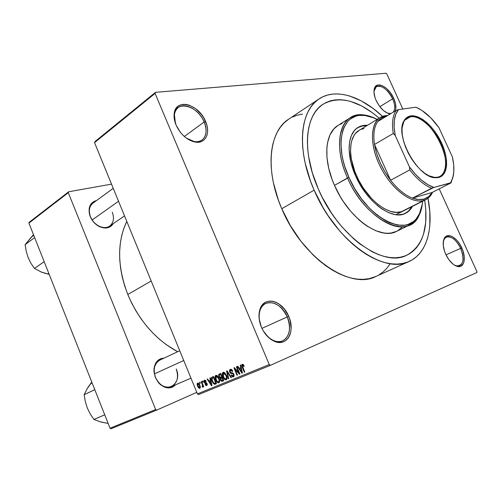 <?xml version="1.0" encoding="UTF-8"?>
<svg xmlns="http://www.w3.org/2000/svg" width="502" height="502" viewBox="0 0 502 502"><rect width="100%" height="100%" fill="white"/><g stroke="black" fill="none" stroke-linecap="round" stroke-linejoin="round"><path stroke-width="0.75" d="M186.374 138.138L194.243 141.551C204.076 143.478 209.108 133.011 204.132 122.005L205.556 121.421C210.809 133.03 205.519 144.093 195.134 142.066C186.932 140.127 180.576 134.448 176.064 125.036L180.331 132.252L183.142 135.389L186.248 138.044L192.85 141.514L196.087 142.191L199.106 142.141L201.798 141.363L204.063 139.889L205.814 137.793L206.993 135.157L207.564 132.076L207.508 128.675L206.83 125.08L203.737 117.832L201.44 114.443L195.749 108.765L189.31 105.213L186.104 104.429L183.067 104.353L180.318 105.006L177.959 106.361L176.095 108.382L174.803 110.986L174.138 114.086L174.125 117.55L176.064 125.036C174.389 120.988 173.761 117.204 174.181 113.697C175.6 97.771 198.924 104.065 205.556 121.421L204.132 122.005C207.27 130.15 206.56 136.174 201.986 140.064C197.7 142.788 192.498 142.141 186.374 138.138M387.218 113.088L390.92 113.552L387.218 113.088M393.317 112.103C395.363 109.116 395.124 104.686 392.614 98.8L393.706 98.354C395.921 103.425 396.461 107.604 395.319 110.892L395.827 108.852L395.551 103.927L393.706 98.354L390.556 92.945L386.565 88.496L382.323 85.673L378.458 84.913L376.858 85.365L374.617 87.863L373.965 92.167L375.019 97.614L376.142 100.507L379.38 106.06L383.478 110.572L387.795 113.352L390.192 113.998C384.777 112.837 380.096 108.344 376.142 100.507C373.971 95.505 373.425 91.389 374.505 88.151C376.914 80.615 388.931 87.185 393.706 98.354L392.614 98.8C395.124 104.686 395.363 109.116 393.317 112.103M454.21 264.993L456.412 265.891C463.377 265.765 464.796 259.923 460.667 248.364L461.771 247.894C466.571 257.94 464.206 268.419 457.303 266.405C452.817 264.974 448.951 260.921 445.713 254.244L449.001 259.885L453.036 264.146L455.126 265.539L459.066 266.6L460.754 266.229L463.258 263.788L463.98 261.818L464.25 256.76L462.951 250.874L460.296 245.039L458.571 242.403L456.663 240.094L452.597 236.781L450.583 235.902L446.981 235.884L444.383 238.18L443.605 240.107L443.241 245.177L444.515 251.182L445.713 254.244C442.952 247.712 442.463 242.447 444.245 238.437C447.288 231.911 457.247 237.44 461.771 247.894L460.667 248.364C464.149 257.118 463.823 262.91 459.694 265.727L457.14 266.035L454.21 264.993M264.805 333.234C267.378 336.673 270.283 339.114 273.534 340.551C285.556 346.273 293.852 331.157 287.251 316.925L288.7 316.304C295.672 331.32 286.956 347.302 274.249 341.266C268.727 338.687 264.435 333.968 261.379 327.109L263.33 330.975L268.532 337.463L271.569 339.829L274.745 341.473L277.92 342.339L280.976 342.395L283.793 341.655L286.259 340.149L288.292 337.94L289.817 335.129L290.777 331.816L291.141 328.139L290.081 320.238L288.7 316.304L284.496 309.194L278.892 303.917L275.811 302.229L272.699 301.269L269.662 301.081L266.826 301.683L264.29 303.051L262.163 305.141L260.532 307.889L259.459 311.184L259.001 314.905L259.17 318.908L261.379 327.109C258.794 320.684 258.31 314.798 259.929 309.445C263.952 295.496 282.482 300.353 288.7 316.304L287.251 316.925C291.342 328.459 289.792 336.459 282.601 340.914C276.52 342.979 270.591 340.419 264.805 333.234M112.297 212.258C114.456 218.307 113.577 222.913 109.656 226.082C104.146 230.23 93.661 225.254 90.485 216.795C92.079 220.573 94.577 223.503 97.978 225.593L98.229 225.963C94.614 223.741 91.96 220.623 90.26 216.607L90.485 216.795C88.39 210.859 89.205 206.316 92.933 203.172M89.406 213.908L90.485 216.795L89.406 213.908C88.252 206.655 90.617 202.206 96.497 200.568L94.301 201.271L90.893 204.126L89.161 208.55L89.4 213.865L90.26 216.607L93.297 221.696L95.355 223.842L100.143 226.935L105.175 228.052L109.674 227.048L111.513 225.793L113.283 223.597C109.844 228.535 104.824 229.32 98.229 225.963M153.97 371.781L155.463 377.416L153.97 371.781C153.926 363.36 157.314 358.792 164.129 358.083L160.728 358.71L158.67 359.821L155.501 363.511L153.995 368.681L153.957 371.587L155.325 377.448L158.419 382.618L160.471 384.683L165.171 387.368L170.04 387.826L172.299 387.186L175.694 384.739C170.573 389.408 164.963 388.881 158.883 383.145L155.325 377.448L158.801 382.769C168.277 393.926 182.345 382.298 176.233 369.008C178.913 377.228 177.325 383.076 171.477 386.553C164.825 388.454 159.485 385.404 155.463 377.416C152.865 369.296 154.371 363.504 159.981 360.034L179.741 350.735M261.944 328.364L287.251 316.925L261.944 328.364M446.002 254.865L460.667 248.364L446.002 254.865M379.857 106.7L392.614 98.8L379.857 106.7M184.322 136.488L204.132 122.005L184.322 136.488M424.698 200.198C428.815 227.757 422.853 246.093 406.815 255.198C383.559 267.974 338.279 236.335 318.368 189.154L312.25 172.55L308.554 156.304L307.657 148.548L307.393 141.15L307.77 134.191L308.761 127.734L310.349 121.854L312.508 116.59L315.206 111.996L318.4 108.099L322.046 104.931L326.105 102.502L330.523 100.82L335.254 99.885L340.249 99.697L345.451 100.243L350.81 101.492L361.816 106.022L372.879 113.05L379.192 118.171L372.879 113.05L361.816 106.022L350.81 101.492L345.451 100.243L340.249 99.697L335.254 99.885L330.523 100.82L326.105 102.502L322.046 104.931L318.4 108.099L315.206 111.996L312.508 116.59L310.349 121.854L308.761 127.734L307.77 134.191L307.393 141.15L307.657 148.548L308.554 156.304L312.25 172.55L318.368 189.154C301.733 151.987 304.99 115.146 323.056 104.228C339.27 95.449 357.982 100.093 379.192 118.171C357.982 100.093 339.27 95.449 323.056 104.228C304.99 115.146 301.733 151.987 318.368 189.154L322.253 197.349L318.368 189.154C338.279 236.335 383.559 267.974 406.815 255.198C422.853 246.093 428.815 227.757 424.698 200.198L425.784 209.359L425.727 222.367L423.581 233.976L421.718 239.109L419.339 243.721L416.459 247.762L413.083 251.182L409.249 253.93L404.97 255.97L400.282 257.262L395.231 257.783L389.859 257.507L384.212 256.422L378.345 254.527L372.327 251.828L360.072 244.079L353.979 239.09L342.213 227.155L336.679 220.328L331.464 213.024L322.253 197.349L331.464 213.024L336.679 220.328L342.213 227.155L353.979 239.09L360.072 244.079L372.327 251.828L378.345 254.527L384.212 256.422L389.859 257.507L395.231 257.783L400.282 257.262L404.97 255.97L409.249 253.93L413.083 251.182L416.459 247.762L419.339 243.721L421.718 239.109L423.581 233.976L425.727 222.367L425.784 209.359L424.698 200.198M319.071 98.913L288.694 119.169C269.047 131.248 264.692 170.027 281.773 208.719L314.139 190.151C296.28 150.173 299.826 110.678 319.103 98.894C335.468 87.85 360.919 95.982 382.562 116.401L373.105 108.451L361.245 100.864L349.423 95.932L343.65 94.552L338.047 93.93L332.663 94.087L327.555 95.047L322.78 96.811L318.381 99.383L314.428 102.759L310.951 106.92L308.015 111.839L305.655 117.487L303.905 123.806L302.8 130.752L302.373 138.257L302.624 146.239L303.578 154.616L305.216 163.294L310.525 181.172L314.139 190.151L281.773 208.719L290.382 225.643L300.955 241.267L312.978 254.859L319.347 260.689L325.867 265.803L332.443 270.145L339.007 273.672L345.489 276.364L351.82 278.202L357.926 279.187L363.755 279.325L369.246 278.629L376.011 276.426M127.79 294.498L151.19 281.001L127.79 294.498L131.612 302.97L136.086 311.158L141.156 318.952L146.772 326.275L152.853 333.033L159.329 339.151L166.124 344.567L177.633 351.726C155.614 339.716 138.998 320.64 127.79 294.498C117.286 266.606 116.953 242.24 126.786 221.395L123.799 228.448L121.697 235.639L120.304 243.313L119.652 251.389L119.752 259.772L120.631 268.375L122.268 277.098L124.665 285.839L127.79 294.498M94.966 141.595L155.482 92.33L386.038 73.242L386.829 73.951L402.824 109.034L386.829 73.951L386.038 73.242L155.482 92.33L94.966 141.595L94.539 142.643L155.08 93.41L269.26 364.559L197.411 393.888L94.539 142.643L94.966 141.595M198.572 394.566L270.465 365.318L476.862 272.53L270.465 365.318L269.26 364.559L155.08 93.41L155.482 92.33L155.08 93.41L94.539 142.643L197.411 393.888L269.26 364.559L270.465 365.318L198.572 394.566L197.411 393.888L198.572 394.566M439.212 188.877L476.9 271.563L476.862 272.53L476.9 271.563L439.212 188.877M199.476 382.386L199.89 383.402L200.317 383.221L199.896 382.21L199.476 382.386L199.89 383.402L200.317 383.221L199.896 382.21L199.476 382.386M202.394 381.156L202.808 382.173L203.241 381.997L202.821 380.98L202.394 381.156L202.808 382.173L203.241 381.997L202.821 380.98L202.394 381.156M209.88 378.006L210.388 380.309L208.888 380.936L207.633 378.954L207.182 379.142L211.518 385.737L211.976 385.549L210.338 377.811L209.88 378.006L210.388 380.309L208.888 380.936L207.633 378.954L207.182 379.142L211.518 385.737L211.976 385.549L210.338 377.811L209.88 378.006M217.548 375.998L216.444 375.333L215.458 375.628L215 377.033L215.377 379.123L217.51 382.543L218.652 382.882L219.525 382.116L219.255 378.947L217.548 375.998L215.81 375.402L215 377.033L215.634 379.807C216.387 381.834 217.466 382.838 218.872 382.819C219.907 381.821 219.951 380.315 219.01 378.301L217.548 375.998M224.883 372.923L223.767 372.252L222.762 372.553L222.292 373.971L222.562 375.728L224.563 379.311L225.749 379.882L226.735 379.374L226.822 376.556L224.883 372.923L223.12 372.321L222.292 373.971L222.932 376.77C223.691 378.815 224.783 379.826 226.214 379.801L226.226 379.794C227.268 378.778 227.312 377.259 226.364 375.239L224.883 372.923M230.217 369.334L229.427 370.357L229.935 372.572L230.882 373.444L232.859 373.683L233.518 374.693L233.48 375.628L232.859 376.042L231.56 374.925L231.14 375.207L232.144 376.619L233.129 376.92L233.901 376.487L233.976 374.479L232.859 372.973L230.562 372.49L229.966 371.053L230.763 370.143L231.541 370.369L232.344 371.467L232.759 371.179L232.545 370.721L231.284 369.359L230.217 369.334L229.678 372.057L231.096 373.513L232.972 373.758L233.43 374.448L233.11 375.96L231.56 374.925L231.14 375.207L233.43 376.839L233.894 374.285L230.129 371.85L230.531 370.206L232.344 371.467L232.759 371.179C232.112 369.692 231.265 369.077 230.217 369.334M240.263 365.211L240.784 367.596L239.172 368.273L237.848 366.228L237.364 366.435L241.939 373.224L242.428 373.024L240.753 365.004L240.263 365.211L240.784 367.596L239.172 368.273L237.848 366.228L237.364 366.435L241.939 373.224L242.428 373.024L240.753 365.004L240.263 365.211M243.2 364.477L242.108 364.339L241.707 365.5L244.323 372.246L244.794 372.051L242.29 365.663L242.868 365.136L243.796 366.454L244.229 366.159L243.2 364.477L242.246 364.264L242.221 367.194L244.323 372.246L244.794 372.051L242.315 365.914L242.585 365.142L243.796 366.454L244.229 366.159L243.2 364.477M236.373 366.849L238.833 372.773L234.428 367.671L233.932 367.878L237 375.258L237.465 375.069L234.999 369.146L239.423 374.26L239.918 374.059L236.831 366.655L236.373 366.849L238.833 372.773L234.428 367.671L233.932 367.878L237 375.258L237.465 375.069L234.999 369.146L239.423 374.26L239.918 374.059L236.831 366.655L236.373 366.849M226.609 370.959L228.222 378.866L228.699 378.671L227.211 371.712L230.97 377.736L231.441 377.542L227.055 370.777L226.609 370.959L228.222 378.866L228.699 378.671L227.211 371.712L230.97 377.736L231.441 377.542L227.055 370.777L226.609 370.959M219.412 373.99L218.715 374.617L218.671 375.835L219.493 377.661L220.284 378.213L220.805 380.616L221.884 381.363L223.798 380.685L220.792 373.413L219.368 374.009L218.941 376.688L220.284 378.213L220.428 379.932L222.411 381.256L223.798 380.685L220.792 373.413L219.412 373.99M212.239 377.015L211.549 377.629L211.405 378.784L212.835 382.844L214.423 384.325L216.5 383.685L213.526 376.475L212.239 377.015C211.185 377.906 211.135 379.349 212.082 381.338L214.517 384.344L216.5 383.685L213.526 376.475L212.239 377.015M204.49 380.165L203.919 380.968L204.145 382.279L204.847 383.277L206.56 383.71L206.498 384.752L205.506 384.193L205.111 384.463L205.839 385.429L206.717 385.536L207.263 384.839L206.937 383.352L206.316 382.693L204.822 382.392L204.421 381.62L204.904 380.88L205.833 381.671L206.228 381.394L205.443 380.334L204.49 380.165L204.145 382.279L206.692 383.936L206.397 384.802L205.506 384.193L205.111 384.463L206.717 385.536L207.081 383.653L204.822 382.392L204.766 380.918L205.833 381.671L206.228 381.394L204.49 380.165M201.177 381.671L202.657 385.58L202.124 386.245L202.306 387.036L202.827 387.149L202.959 386.019L203.297 386.841L203.724 386.666L201.603 381.495L201.177 381.671L202.626 385.442L202.124 386.245L202.306 387.036L202.827 387.149L202.959 386.019L203.297 386.841L203.724 386.666L201.603 381.495L201.177 381.671M197.65 383.045L197.098 383.942L197.499 386.025L198.535 387.87L199.765 388.41L200.398 387.506L199.928 385.222L198.974 383.572L197.65 383.045L197.593 386.258L199.84 388.379L199.928 385.222L197.65 383.045M111.03 428.758L156.662 410.109L196.784 392.357L156.662 410.109L155.639 409.544L110.038 428.237L28.915 223.101L68.291 192.699L155.639 409.544L68.291 192.699L68.686 191.758L111.532 184.146L68.686 191.758L29.317 222.185L68.686 191.758L68.291 192.699L28.915 223.101L29.317 222.185L28.915 223.101L110.038 428.237L155.639 409.544L156.662 410.109L111.03 428.758L110.038 428.237L111.03 428.758M302.455 114.098L297.291 115.171L292.44 117.029M288.725 119.15L283.906 123.084L280.329 127.257L277.273 132.158L274.776 137.755L272.887 143.999L271.638 150.832L271.049 158.193L271.136 166.005L271.915 174.188L273.383 182.646L278.334 200.009L281.773 208.719C302.191 257.921 350.39 290.194 375.954 276.451L409.199 261.404M379.035 274.839L383.258 271.827L386.986 268.118L390.198 263.763M427.986 198.277C433.853 227.444 427.277 253.341 409.249 261.385C384.268 274.964 335.562 240.979 314.139 190.151L323.087 207.665L328.314 215.985L339.954 231.265L346.229 238.042L352.699 244.148L359.294 249.513L365.927 254.081L372.534 257.827L379.035 260.707L385.36 262.709L391.441 263.839L397.226 264.09L402.654 263.481L407.68 262.038L412.267 259.798L416.371 256.798L419.973 253.077L423.048 248.697L425.57 243.708L427.541 238.168L428.953 232.131L429.8 225.662L429.819 211.681L427.986 198.277M175.405 123.316C173.334 116.232 174.238 111.017 178.11 107.666C184.937 101.9 199.382 110.057 204.132 122.005C197.844 105.552 175.744 99.634 174.414 114.713L175.405 123.316M373.959 91.264L376.28 86.727C381.878 85.045 387.324 89.067 392.614 98.8C388.09 88.22 376.701 82.008 374.423 89.155L373.959 91.264M443.304 241.619L444.427 238.795L446.334 237.126C451.392 235.959 456.167 239.705 460.667 248.364C456.381 238.456 446.937 233.235 444.057 239.416L443.304 241.619M259.672 321.813C258.147 312.74 260.155 306.609 265.696 303.434C274.205 300.955 281.39 305.454 287.251 316.925C281.352 301.802 263.788 297.234 259.992 310.449C258.919 313.825 258.812 317.615 259.672 321.813M243.464 364.766L242.585 365.142L243.464 364.766M244.794 372.038L244.323 372.246L244.794 372.038M242.686 366.993L242.221 367.194L242.686 366.993M242.428 373.011L241.939 373.224L242.428 373.011M241.255 367.395L240.784 367.596L241.255 367.395M240.991 368.531L241.456 370.871L241.939 370.664L241.456 370.871L241.826 372.365L242.253 372.177L241.826 372.365L239.692 369.07L241.443 368.305L239.692 369.07L241.449 368.33L240.991 368.531L241.826 372.365L239.692 369.07L240.991 368.531M239.912 374.046L239.423 374.26L239.912 374.046M235.513 368.926L234.999 369.146L235.513 368.926M237.459 375.057L237 375.258L237.459 375.057M239.297 372.566L238.833 372.773L239.297 372.566M231.755 369.679L230.531 370.206L231.755 369.679M231.598 375.007L231.14 375.207L231.598 375.007M233.11 375.96L234.177 375.49L233.11 375.96M233.882 374.247L233.43 374.448L233.882 374.247M233.48 373.538L232.972 373.758L233.48 373.538M233.072 373.118L232.049 373.563L233.072 373.118M232.583 372.861L231.096 373.513L232.583 372.861M230.129 371.856L229.678 372.057L230.129 371.856M231.435 377.529L230.97 377.736L231.435 377.529M228.253 372.622L227.87 372.791L228.253 372.622M227.563 371.562L227.211 371.712L227.563 371.562M228.692 378.659L228.222 378.866L228.692 378.659M223.377 376.575L222.932 376.77L223.377 376.575M223.001 373.67L222.292 373.971L223.001 373.67M225.906 375.414C226.672 376.983 226.659 378.157 225.856 378.954L227.036 378.433L225.856 378.954L224.262 378.175L223.39 376.607L223.472 373.174L224.607 372.679L223.472 373.174L225.906 375.414L226.358 375.22L225.906 375.414L226.477 377.46L226.164 378.74L225.247 378.954L224.262 378.175L222.863 374.624L223.177 373.381L223.999 373.13L225.906 375.414M223.785 380.648L222.411 381.256L223.785 380.648M220.874 379.738L220.428 379.932L220.874 379.738M222.399 377.291L220.284 378.213L222.399 377.291M219.38 376.5L218.941 376.688L219.38 376.5L219.33 375.132L221.137 374.247L220.698 374.448L221.752 376.996L222.191 376.801L220.867 377.36L219.38 376.5L219.33 375.132L221.144 374.254L219.75 374.843L220.698 374.448L221.752 376.996L220.271 377.473L219.38 376.5M222.104 377.843L223.001 380.02L223.446 379.819L222.223 380.34L220.824 379.631L220.824 378.458L222.537 377.636L221.263 378.194L222.543 377.648L222.104 377.843L223.001 380.02L221.57 380.478L220.667 378.828L222.104 377.843M216.073 379.619L215.634 379.807L216.073 379.619M215.697 376.732L215 377.033L215.697 376.732M218.558 378.477C219.318 380.027 219.305 381.194 218.521 381.978L219.675 381.464L218.521 381.978L216.946 381.2L216.086 379.644L216.161 376.243L217.278 375.76L216.161 376.243L218.558 378.477L219.004 378.282L218.558 378.477L219.129 380.497L218.816 381.771L217.918 381.978L216.946 381.2L215.565 377.68L215.873 376.45L216.676 376.205L218.558 378.477M216.487 383.653L215.264 384.193L216.487 383.653M216.425 383.503L214.517 384.344L216.425 383.503M212.522 381.15L212.082 381.338L212.522 381.15M213.432 377.498L215.709 383.02L216.149 382.831L214.247 383.459L212.528 381.169L211.976 379.336L212.641 377.83L213.871 377.309L213.432 377.498L215.709 383.02L214.605 383.446L213.231 382.549L212.02 379.568L212.164 378.157L213.432 377.498M211.969 385.53L211.518 385.737L211.969 385.53M210.827 380.114L210.388 380.309L210.827 380.114M210.589 381.206L211.041 383.465L211.493 383.264L211.041 383.465L211.405 384.908L211.8 384.733L211.405 384.908L209.378 381.708L211.009 380.999L209.378 381.708L211.016 381.018L210.589 381.206L211.405 384.908L209.378 381.708L210.589 381.206M205.657 380.535L204.766 380.918L205.657 380.535M205.55 384.275L205.111 384.463L205.55 384.275M207.282 384.413L206.397 384.802L207.282 384.413M207.119 383.748L206.692 383.936L207.119 383.748M206.924 383.327L206.378 383.566L206.924 383.327M206.736 383.051L205.764 383.472L206.736 383.051M204.578 382.091L204.145 382.279L204.578 382.091M203.235 381.991L202.808 382.173L203.235 381.991M203.724 386.659L203.297 386.841L203.724 386.659M203.385 385.831L202.469 386.214L203.379 385.818M203.021 386.722L202.306 387.036L203.021 386.722M203.134 385.222L202.626 385.442L203.134 385.222M202.701 384.168L202.275 384.35L202.701 384.168M200.311 383.221L199.89 383.402L200.311 383.221M198.014 386.076L197.593 386.258L198.014 386.076M199.501 385.398L199.551 387.638L200.417 387.262L199.551 387.638L197.995 386.032L197.945 383.785L198.817 383.409L197.945 383.785L199.501 385.398L199.928 385.216L199.501 385.398L199.834 387.268L199.325 387.676L198.277 386.647L197.619 384.45L197.844 383.842L198.409 383.829L199.501 385.398M357.8 127.59L362.777 125.902L366.755 125.732L361.936 126.052L357.656 127.671M355.598 175.863C345.978 154.691 347.466 133.388 358.026 127.439C360.787 125.776 363.944 125.054 367.502 125.274L363.523 125.444L360.938 126.077L356.382 128.612L354.456 130.495L351.425 135.433L349.612 141.79L349.103 149.332L350.885 162.202L355.598 175.863L360.166 184.767L365.663 193.057L371.838 200.367L378.433 206.41L381.79 208.87L388.473 212.566L394.861 214.53L397.866 214.85L403.363 214.159L408 211.762L409.946 209.968L412.481 206.353C410.787 209.491 408.509 211.788 405.635 213.25C392.551 220.867 367 202.507 355.598 175.863M396.768 231.278L391.052 233.035L387.488 233.279L383.716 232.978L375.697 230.7L367.301 226.245L363.078 223.239L358.892 219.75L350.829 211.467L343.475 201.735L340.168 196.451L334.489 185.357L348.915 177.394C333.397 143.553 342.276 112.705 363.624 115.265C367.953 115.567 372.484 116.935 377.209 119.376L369.673 116.338L365.983 115.523L359.018 115.422L355.824 116.15L350.164 119.169L347.76 121.446L343.964 127.458L342.609 131.141L341.096 139.719L340.965 144.526L341.962 154.942L343.098 160.445L344.648 166.062L348.915 177.394L354.581 188.445L361.409 198.723L369.083 207.778L373.137 211.718L377.266 215.22L385.586 220.754L389.69 222.744L397.565 225.078L404.744 225.21L407.988 224.463L413.642 221.426L416.007 219.173L419.716 213.344L421.994 205.983L422.628 201.239C422.195 206.542 420.965 211.11 418.925 214.944C408.339 239.134 366.441 218.885 348.915 177.394L347.522 177.978C365.349 220.19 407.988 240.709 418.737 216.086L422.295 204.201C420.971 214.36 416.861 221.238 409.965 224.84C393.681 234.17 361.76 211.336 347.522 177.978L334.489 185.357C348.47 218.307 380.284 240.678 396.743 231.29L409.965 224.84M359.35 130.244L355.523 133.413L353.979 135.559L351.707 140.886L351.005 144.018L350.54 151.083L351.344 158.965L354.87 171.628L358.641 180.099L363.366 188.175L371.8 198.792L377.962 204.439L384.25 208.675L390.393 211.348L396.16 212.377L401.318 211.744L423.713 200.455C427.146 199.407 429.825 197.211 431.751 193.854L432.567 192.253C431.023 195.654 428.808 198.095 425.903 199.589L423.713 200.455L424.102 199.087C420.676 200.072 416.779 199.752 412.406 198.114L433.891 187.441L451.022 182.885L432.034 192.523L412.406 198.114L418.612 199.589L424.102 199.087L428.639 196.677L431.965 192.649C430.076 195.924 427.459 198.07 424.102 199.087L423.713 200.455L403.545 210.859C391.259 218.044 367.301 200.831 356.621 175.888C347.604 156.047 348.997 136.048 358.949 130.476M350.484 117.625C357.192 113.684 365.199 113.841 374.517 118.089L362.551 114.814C340.839 112.197 331.747 143.547 347.522 177.978C335.549 151.535 337.482 125.105 350.484 117.625L338.015 125.437C324.894 132.999 322.723 159.247 334.489 185.357L332.173 179.666L328.722 168.308L326.946 157.408L326.89 147.419L327.499 142.901L329.946 135.019L333.893 128.914L338.047 125.418M339.139 124.785L342.182 123.492M402.617 226.822L397.427 230.939M407.216 212.151L409.161 210.357L411.703 206.742L408.879 210.664L405.239 213.438M361.584 129.24L364.006 128.637M41.817 272.197L49.196 274.387L41.616 272.197L34.456 268.445L44.17 261.674L34.456 268.445L30.942 263.337L28.156 257.708L26.261 251.433L25.1 244.687L34.644 237.59L25.1 244.687L33.49 234.672L29.06 239.868M32.191 236.323L25.1 244.687L26.261 251.433L28.156 257.714L30.942 263.337L34.456 268.445L41.616 272.197L47.006 273.81M44.402 273.176L49.064 274.061M33.709 235.237L30.49 237.961M92.155 219.97L118.541 201.271L92.155 219.97M183.745 360.511L154.428 373.883L183.745 360.511M410.523 116.759C407.599 117.23 405.365 118.886 403.821 121.729L402.077 127.797C402.673 122.965 404.436 119.652 407.373 117.87L410.523 116.759L404.869 120.097L410.523 116.759C430.509 112.266 458.238 168.352 439.871 176.44L438.077 177.131L438.848 177.451L435.429 177.739C418.066 178.11 394.421 135.484 403.922 120.951C405.497 118.058 407.775 116.376 410.749 115.899L410.523 116.759L410.749 115.899L412.544 115.78L418.492 117.167L422.734 119.476L427.02 122.783L431.187 126.962L435.102 131.85L441.609 143.045L443.975 148.956L445.632 154.798L446.51 160.358L446.573 165.44L445.801 169.852L444.226 173.416L441.879 175.989L440.442 176.861L437.104 177.739L433.251 177.413L429.022 175.876L424.585 173.171L420.124 169.4L415.819 164.7L411.853 159.266L408.383 153.323L405.566 147.111L403.514 140.899L402.303 134.938L401.983 129.466L402.554 124.709L403.978 120.85L406.187 118.02L409.08 116.313L410.749 115.899C420.174 114.406 434.356 127.106 441.609 143.045C448.995 158.958 447.979 175.085 438.848 177.451L438.077 177.131C435.334 177.833 432.191 177.35 428.639 175.687L434.719 177.419L438.077 177.131C447.044 174.821 448.054 158.996 440.812 143.377C433.69 127.734 419.772 115.284 410.523 116.759M386.534 116.157L381.671 117.888L377.818 121.49C380.052 118.472 382.957 116.696 386.534 116.157L385.335 115.692L386.534 116.157M387.657 115.529L385.335 115.692L387.657 115.529M390.6 180.256L374.511 144.45L376.657 153.518L380.177 162.824L384.908 171.891L390.6 180.256C382.091 168.942 376.726 157.007 374.511 144.45C373.011 134.41 374.109 126.755 377.818 121.49C374.109 126.755 373.011 134.41 374.511 144.45L393.267 133.488L395.243 135.521L409.456 166.896L409.764 169.908L390.6 180.256L374.511 144.45L393.267 133.488C391.635 123.316 392.614 115.604 396.216 110.346L377.818 121.49L396.216 110.346C392.614 115.604 391.635 123.316 393.267 133.488L395.243 135.521L409.456 166.896L415.298 174.131L421.511 180.124L427.804 184.623L433.891 187.441L450.551 182.816L452.779 177.877L453.821 171.722L453.67 164.618L452.352 156.85L438.917 127.64L430.691 117.738L421.824 110.358L415.932 107.19L398.488 109.649L396.216 110.346L398.488 109.649L395.802 114.199L394.315 120.198L394.12 127.408L395.243 135.521C392.947 123.737 394.026 115.115 398.488 109.649L415.932 107.19C424.046 110.754 431.714 117.575 438.917 127.64L452.352 156.85C454.837 167.756 454.316 176.296 450.777 182.464L450.551 182.816L451.022 182.885L432.034 192.523L412.406 198.114C404.919 195.171 397.653 189.216 390.6 180.256C397.653 189.216 404.919 195.171 412.406 198.114L431.651 188.263C424.19 185.182 416.892 179.063 409.764 169.908L390.6 180.256M423.713 200.455C411.904 204.201 392.257 189.743 381.062 168.114C369.736 146.534 369.817 123.555 380.347 117.468L385.335 115.692C371.712 117.349 368.022 139.644 378.778 163.407C389.339 187.215 411.006 204.578 423.713 200.455M453.362 175.411L451.022 182.885L453.362 175.411M409.764 169.908C416.892 179.063 424.19 185.182 431.651 188.263L433.891 187.441C425.533 184.504 417.388 177.658 409.456 166.896L409.764 169.908M100.889 421.912L108.143 423.431L100.714 421.981L93.918 419.471L104.73 414.809L93.918 419.471L90.172 413.849L87.235 407.869L85.29 401.437L84.16 394.691L94.79 389.677L84.16 394.691L87.392 388.303L91.772 382.041L87.593 388.209M90.523 383.904L87.392 388.303L84.16 394.691L85.29 401.437L87.235 407.875L90.172 413.849L93.918 419.471L100.714 421.981L105.96 422.979M91.96 382.518L88.923 385.925M194.243 141.551L195.134 142.066M389.276 113.615L390.192 113.992M456.412 265.891L457.303 266.405M273.534 340.551L274.249 341.266M158.801 382.769L158.883 383.145M168.295 387.927L190.973 378.163M90.291 205.105L113.245 188.325M221.231 378.207L222.537 377.636M259.992 310.449L259.929 309.445M444.057 239.416L444.245 238.437M374.423 89.155L374.505 88.151M174.414 114.713L174.181 113.697M418.737 216.086L418.925 214.944M362.551 114.814L363.624 115.265M109.656 226.082L124.534 215.904M403.821 121.729L403.922 120.951M434.719 177.419L435.429 177.739M431.751 193.854L431.965 192.649M395.934 214.693L425.903 199.589M358.93 130.489L380.347 117.468M450.708 182.828L450.777 182.464"/></g></svg>
